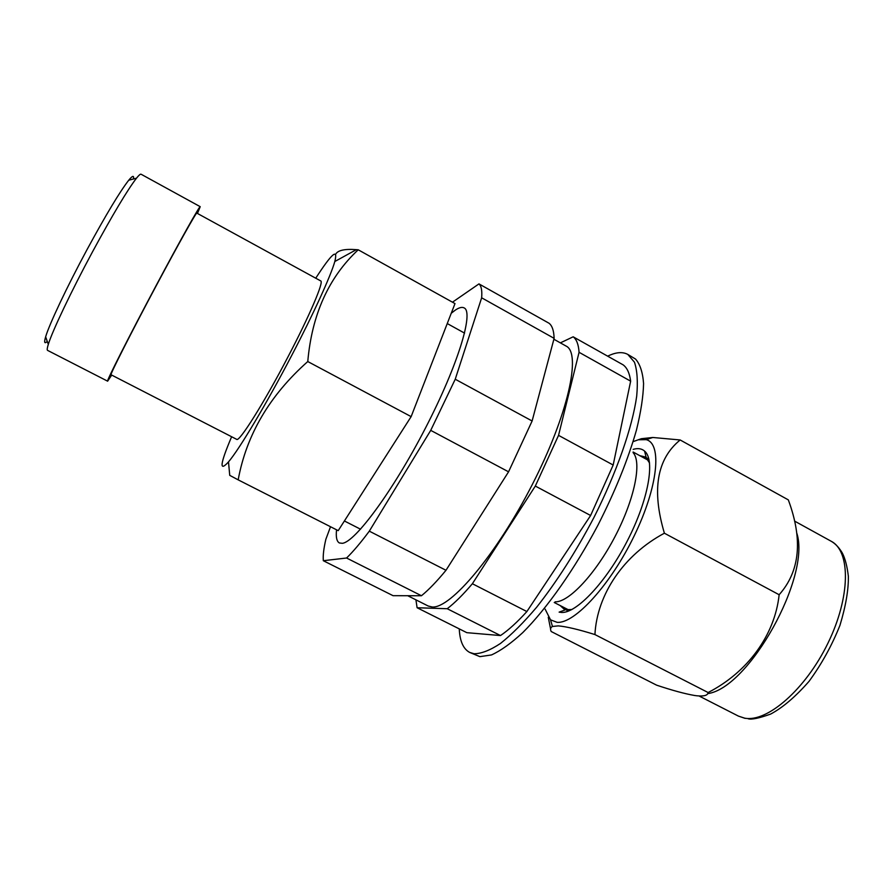 <?xml version="1.0" encoding="UTF-8"?>
<svg xmlns="http://www.w3.org/2000/svg" width="893" height="893" viewBox="0 0 893 893"><rect width="100%" height="100%" fill="white"/><g stroke="black" fill="none" stroke-linecap="round" stroke-linejoin="round"><path stroke-width="1.34" d="M315.742 278.203C331.839 253.322 338.201 247.763 334.819 261.515C330.834 275.758 313.555 313.711 291.698 355.47C266.639 403.558 239.346 449.212 228.496 461.893C218.997 472.408 220.046 464.025 231.622 436.744M335.712 254.148C337.911 250.263 344.787 248.767 356.352 249.66L358.216 249.794C328.702 277.321 311.891 314.57 307.772 361.542C269.653 395.376 246.446 434.813 238.174 479.854L229.735 475.355L228.496 461.893M196.828 213.114C196.605 211.652 178.209 244.448 155.895 286.363C130.936 333.156 109.348 375.864 111.056 374.759L236.678 439.345C239.101 442.504 264.127 402.721 288.082 356.687C309.659 315.53 324.114 281.474 320.732 280.938L196.828 213.114M133.425 178.98C134.106 175.162 132.544 175.575 128.737 180.219C119.852 191.638 105.954 214.755 87.056 249.571C67.042 286.686 49.305 324.237 45.643 336.817C43.936 342.577 44.471 344.095 47.251 341.394M197.465 213.46L200.222 206.685L141.049 174.213C140.413 173.856 138.895 175.184 136.495 178.176C127.252 190.254 112.585 214.822 92.481 251.882C71.194 291.397 52.263 331.258 48.3 344.385C47.162 348.047 46.927 350.045 47.575 350.38L107.629 381.177L111.703 375.093M200.222 206.685C199.999 205.077 180.185 240.373 156.052 285.715C129.038 336.36 105.776 382.405 107.629 381.177M607.642 356.162L610.209 355.001C617.264 352.076 623.124 351.887 627.801 354.421L635.526 359.053C640.047 364.11 642.726 372.269 643.574 383.521C643.273 396.503 640.884 412.064 636.43 430.192C628.025 459.56 615.21 491.195 597.986 525.106C574.645 569.154 546.84 608.58 522.74 632.624C511.064 643.351 500.638 650.796 491.451 654.949L479.887 656.645L469.673 652.426C463.3 648.988 459.828 641.141 459.259 628.884M627.801 354.421L634.443 362.178C637.245 370.394 637.993 381.724 636.698 396.168C632.356 427.356 616.873 471.984 594.035 517.304C575.907 551.751 556.741 581.767 536.559 607.34C523.622 622.588 511.589 634.633 500.471 643.462C490.112 650.305 481.316 653.732 474.071 653.743L469.673 652.426M451.255 313.242L455.397 310.05C459.169 307.538 462.072 306.812 464.114 307.895C474.038 312.092 457.942 365.259 425.526 427.959C393.21 490.681 355.157 542.163 342.32 543.312L339.385 542.966C336.717 541.482 335.768 537.095 336.549 529.795M553.883 339.24L566.129 346.093C581.522 353.126 568.182 414.564 532.317 484.497C496.597 554.486 450.496 608.792 432.167 606.983L428.205 606.023L407.699 595.709M560.179 605.554L563.851 608.926L565.849 609.662L571.833 609.551M649.568 463.043L646.309 458.031L644.579 456.792L639.723 455.642M633.17 449.369L634.153 449.112C638.406 448.085 641.888 448.744 644.579 451.077C655.44 460.007 648.497 499.812 627.31 540.89C606.258 582.013 576.521 613.446 561.485 612.453L559.118 612.129L565.849 609.662M545.132 609.138L550.523 619.831L557.098 622.321C574.567 624.006 610.622 584.748 634.309 535.621C658.163 486.54 662.271 443.441 646.141 439.646L638.305 439.78L633.371 441.566M638.115 439.825L641.464 438.686L652.805 437.481L680.165 439.97L788.329 499.89C803.053 539.651 799.994 571.263 779.142 594.738C774.789 635.749 746.939 672.652 708.104 692.533C707.87 695.357 704.164 696.451 697.009 695.803L694.665 695.502C684.764 693.783 672.072 690.334 656.589 685.154L551.193 631.518C550.066 629.185 550.49 627.5 552.454 626.473L558.281 625.881C566.396 626.596 578.619 629.487 594.928 634.566L708.104 692.533M550.601 629.029L548.269 617.309M796.802 533.132C811.134 576.543 748.903 688.19 707.691 693.627M680.165 439.97C656.835 458.98 651.577 490.067 664.392 533.21L779.142 594.738M664.392 533.21C623.794 554.877 597.015 594.303 594.928 634.566M455.24 379.235L430.727 430.37L369.311 531.156C360.705 542.687 353.126 551.64 346.573 558.013L323.322 560.715L393.065 595.687L421.451 595.743C428.707 589.838 436.889 581.354 445.987 570.281L508.564 471.817L532.116 420.994L554.118 338.347C553.883 330.711 552.198 325.677 549.039 323.244L478.972 283.896C481.327 285.894 482.22 290.526 481.651 297.804L455.24 379.235L532.116 420.994M346.573 558.013L421.451 595.743M369.311 531.156L445.987 570.281M323.322 560.715C322.886 555.524 323.735 548.38 325.856 539.294L330.51 526.736M452.461 302.191L478.972 283.896M554.118 338.347L481.651 297.804M430.727 430.37L508.564 471.817M560.369 342.867L573.172 336.806C576.599 339.385 578.564 344.553 579.066 352.3L558.549 435.36L535.32 486.06L472.375 583.732C463.099 594.649 454.716 602.987 447.226 608.725L417.098 607.742L415.926 599.85M558.549 435.36L613.178 465.03L630.648 381.166C629.587 373.162 627.076 367.715 623.102 364.835L573.172 336.806M613.178 465.03L590.619 515.495L526.881 611.549C517.27 622.142 508.474 630.157 500.504 635.559L466.827 632.668L417.098 607.742M500.504 635.559L447.226 608.725M526.881 611.549L472.375 583.732M590.619 515.495L535.32 486.06M630.648 381.166L579.066 352.3M555.156 601.837C568.796 602.418 595.598 573.92 615.065 536.492C634.622 499.109 642.034 462.116 633.092 452.617M238.174 479.854L338.213 530.643L411.137 416.629L307.772 361.542M358.216 249.794L454.995 303.598L411.137 416.629M745.13 718.374L738.411 716.097L744.617 718.139C767.087 722.694 805.553 689.452 827.967 643.127C850.594 596.881 850.728 551.227 831.182 541.258C835.346 543.614 839.063 547.543 842.333 553.046C845.169 558.583 847.167 566.296 848.35 576.197C848.618 589.536 845.816 605.923 839.956 625.346C831.919 645.472 821.616 664.135 809.036 681.348C795.585 696.685 782.77 707.602 770.603 714.099C759.083 718.206 751.638 719.769 748.245 718.787M447.248 323.556L464.572 333.122M334.819 261.515L356.352 249.66M128.737 180.219L136.495 178.176M568.752 609.964L554.24 602.507M648.898 459.158L646.231 457.696M646.309 458.031L644.579 451.077M550.523 619.831L552.454 626.473M738.411 716.097L699.04 695.982M831.182 541.258L794.558 521.088M646.141 439.646L652.805 437.481M568.238 611.169L566.821 610.444M648.184 460.263L633.104 452.014M45.643 336.817L48.3 344.385M344.397 520.976L360.538 529.203"/></g></svg>
